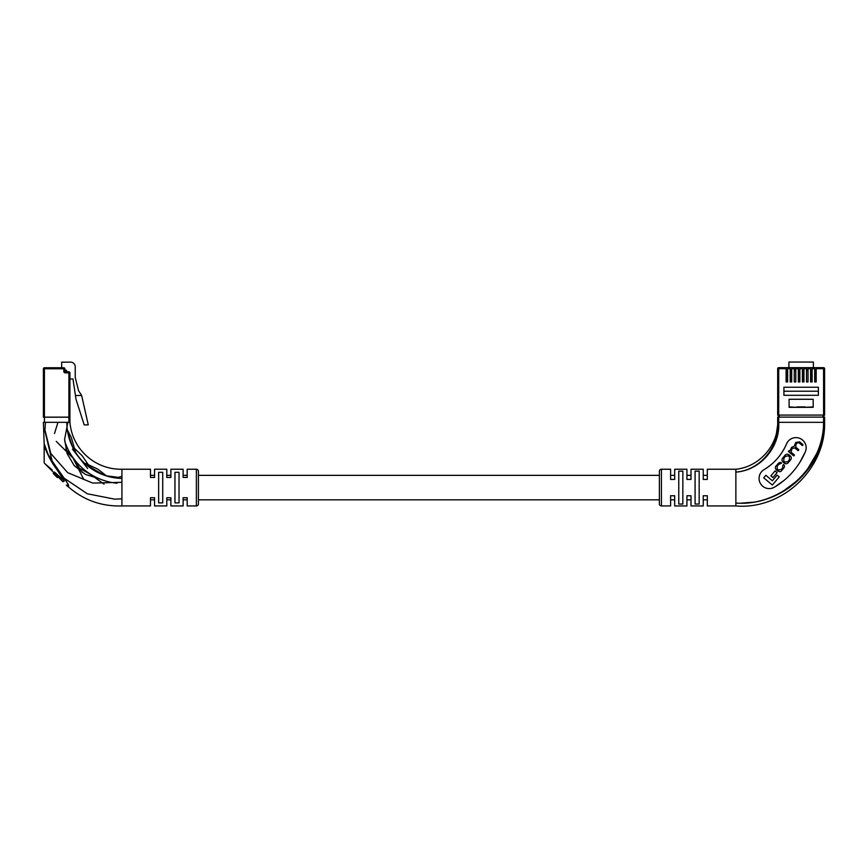 <?xml version="1.0" encoding="UTF-8"?>
<svg xmlns="http://www.w3.org/2000/svg" width="868" height="868" viewBox="0 0 868 868"><rect width="100%" height="100%" fill="white"/><g stroke="black" fill="none" stroke-linecap="round" stroke-linejoin="round"><path stroke-width="1.3" d="M707.322 469.241L707.322 475.349L703.243 475.349L703.243 469.241L703.243 479.429L707.322 479.429L707.322 469.241L735.869 469.241C759.033 467.049 778.173 445.588 777.685 422.325L777.685 417.117L824.6 417.117L824.6 422.325L824.6 417.117M691.004 469.241L691.004 475.349L686.924 475.349L686.924 469.241L686.924 479.429L691.004 479.429L691.004 469.241L703.243 469.241M674.686 469.241L674.686 475.349L670.606 475.349L670.606 469.241L670.606 479.429L674.686 479.429L674.686 469.241L686.924 469.241M659.387 475.349L198.414 475.349M187.195 475.349L183.115 475.349L183.115 469.241L183.115 477.443L187.195 477.443L187.195 469.241L187.195 475.349M170.877 475.349L166.797 475.349L166.797 469.241L166.797 477.443L170.877 477.443L170.877 469.241L170.877 475.349M154.558 475.349L150.479 475.349L150.479 469.241L150.479 477.443L154.558 477.443L154.558 469.241L154.558 475.349M707.322 505.946L707.322 499.827L703.243 499.827L703.243 505.946L703.243 495.747L707.322 495.747L707.322 505.946L735.869 505.946L735.869 469.241M691.004 505.946L691.004 499.827L686.924 499.827L686.924 505.946L686.924 495.747L691.004 495.747L691.004 505.946L703.243 505.946M674.686 505.946L674.686 499.827L670.606 499.827L670.606 505.946L670.606 495.747L674.686 495.747L674.686 505.946L686.924 505.946M659.387 499.827L198.414 499.827M196.374 505.946L196.374 469.241A2.04 2.04 0 0 1 198.414 471.281L198.414 503.907A2.04 2.04 0 0 1 196.374 505.946L187.195 505.946L187.195 499.827L183.115 499.827L183.115 505.946L170.877 505.946L170.877 497.744L166.797 497.744L166.797 505.946L154.558 505.946L154.558 497.744L150.479 497.744L150.479 505.946L121.932 505.946L121.932 469.241L150.479 469.241M170.877 505.946L170.877 499.827L166.797 499.827L166.797 505.946M154.558 505.946L154.558 499.827L150.479 499.827L150.479 505.946M117.082 483.237A61.194 61.194 0 0 1 64.644 440.922M66.847 422.325A56.095 56.095 0 0 0 121.932 478.409M44.42 417.226L43.4 417.226L43.4 368.781A1.02 1.02 0 0 1 44.42 367.761L63.798 367.761L63.798 368.781L44.42 368.781L44.42 417.226L68.897 417.226L68.897 372.86L65.328 372.86A1.53 1.53 0 0 1 63.798 371.33L63.798 368.781L64.818 368.781L65.328 371.84L68.897 371.84A1.02 1.02 0 0 1 69.917 372.86L69.917 417.226L68.897 417.226M43.4 382.039L43.4 417.117L69.917 417.117L69.917 422.325C72.196 449.201 94.959 469.729 121.932 469.241M75.451 395.504L76.037 399.378L84.196 424.875L88.276 424.875L81.646 395.504L75.451 395.504L72.977 378.98L69.917 378.98M64.818 370.31L66.554 370.31L66.554 371.84M81.646 395.504L78.565 390.709L75.223 377.45L75.223 366.741A4.59 4.59 0 0 0 70.633 362.151L61.661 362.151L61.661 367.761M64.818 368.781A1.02 1.02 0 0 0 63.798 367.761A1.02 1.02 0 0 1 64.818 368.781M64.818 370.647L66.044 370.647L64.818 370.647M66.044 371.84L66.044 370.647L66.554 371.157L64.818 371.157M57.961 422.325L54.5 433.523M56.257 441.378L73.02 458.054L83.816 479.581M103.563 474.97L89.437 466.615M72.489 446.857L67.715 432.156M120.609 478.366L110.388 476.999M87.646 468.514L72.489 449.168M56.659 469.176C49.888 460.55 44.561 448.04 44.17 443.754C44.637 448.333 49.932 460.528 56.659 469.176L64.221 480.85A1.02 0.586 135 0 1 62.778 481.577L44.463 463.262L62.778 481.577M69.917 422.325L43.4 422.325L44.16 443.743L46.612 451.827M51.928 462.058L54.283 465.682M64.221 480.85L56.659 474.015C40.601 459.356 40.601 459.356 56.659 474.015L54.489 472.073M52.145 469.957L44.463 463.262M174.956 472.3L174.956 502.887L179.036 502.887L179.036 472.3L174.956 472.3M158.638 472.3L158.638 502.887L162.717 502.887L162.717 472.3L158.638 472.3M196.374 469.241L187.195 469.241M183.115 469.241L170.877 469.241M166.797 469.241L154.558 469.241M187.195 505.946L187.195 497.744L183.115 497.744L183.115 505.946M48.207 454.778L44.149 443.57C43.921 452.217 61.237 472.919 68.453 484.821L68.583 486.829L68.453 484.821A1.02 0.705 -30.4 0 0 67.422 484.973L68.062 486.59L67.422 484.973A1.02 0.694 135 0 1 66.304 485.103M67.574 486.373L68.355 486.829C83.697 500.163 101.545 506.543 121.932 505.946M67.172 485.971L67.476 486.275A1.02 1.02 -45 0 0 68.062 486.59L68.062 486.59A1.02 1.009 90 0 1 68.583 486.829M52.742 471.541L53.718 472.517M67.834 422.325L64.612 439.458L67.086 453.584L74.236 465.649L85.324 474.351L99.158 478.702M115.943 477.975L121.932 476.369L115.932 477.975M67.845 422.325L66.923 425.407M45.429 422.325L44.886 430.908L52.21 461.45M64.373 478.333L87.299 493.762L114.728 499.165L121.932 498.807L114.728 499.165M44.886 429.747L50.8 453.508L67.704 472.659L92.724 483.075L121.932 482.304M57.245 476.044L56.518 476.76L57.364 477.606L58.08 476.879M56.518 476.76L53.23 473.472L53.946 472.745M56.561 476.803L57.288 476.076M53.925 474.167L54.651 473.451M824.6 415.078L823.58 415.078L823.58 368.683L824.6 368.683A1.02 1.02 0 0 0 823.58 367.663L786.104 367.663L786.104 368.683L778.705 368.683L778.705 415.078L779.724 417.117L777.685 415.078L777.685 368.683L777.685 415.078L823.58 415.078L822.56 417.117L824.6 415.078L824.6 368.683L824.6 415.078L822.56 417.117L823.341 416.966M777.685 368.683L778.705 368.683L778.705 367.663A1.02 1.02 0 0 0 777.685 368.683A1.02 1.02 0 0 1 778.705 367.663L786.104 367.663M783.913 387.236L783.913 395.298L818.383 395.298L818.383 387.236L783.913 387.236M813.175 407.331L813.175 399.269L789.11 399.269L789.11 407.331L813.175 407.331M814.661 367.663L814.661 381.942L816.191 381.942L816.191 367.663M810.582 367.663L810.582 381.942L812.112 381.942L812.112 367.663M806.502 367.663L806.502 381.942L808.032 381.942L808.032 367.663M802.423 367.663L802.423 381.942L803.952 381.942L803.952 367.663M798.343 367.663L798.343 381.942L799.873 381.942L799.873 367.663M794.263 367.663L794.263 381.942L795.793 381.942L795.793 367.663M790.184 367.663L790.184 381.942L791.714 381.942L791.714 367.663M786.104 368.683L786.104 381.942L787.634 381.942L787.634 367.663M788.904 367.663L788.904 362.054L813.381 362.054L813.381 367.663M816.191 370.213L814.661 370.213M812.112 370.213L810.582 370.213M808.032 370.213L806.502 370.213M803.952 370.213L802.423 370.213M799.873 370.213L798.343 370.213M795.793 370.213L794.263 370.213M791.714 370.213L790.184 370.213M787.634 370.213L786.104 370.213M802.423 369.703L803.952 369.703M806.502 369.703L808.032 369.703M810.582 369.703L812.112 369.703M814.661 369.703L816.191 369.703M798.343 369.703L799.873 369.703M794.263 369.703L795.793 369.703M790.184 369.703L791.714 369.703M786.104 369.703L787.634 369.703M783.913 391.218L818.383 391.218M812.112 370.549L810.582 370.549M816.191 370.549L814.661 370.549M787.634 370.549L786.104 370.549M791.714 370.549L790.184 370.549M795.793 370.549L794.263 370.549M799.873 370.549L798.343 370.549M803.952 370.549L802.423 370.549M808.032 370.549L806.502 370.549M805.222 407.331L813.175 406.918M789.11 406.918L797.063 407.331M805.222 406.918L797.063 406.918M764.035 469.653C774.31 463.414 781.818 454.81 786.571 443.83A55.075 55.075 0 0 1 764.035 469.653A10.199 10.199 0 0 0 769.254 488.608A10.199 10.199 0 0 0 774.462 487.176L771.945 488.25M670.606 469.241L661.427 469.241A2.04 2.04 0 0 0 659.387 471.281L659.387 503.907A2.04 2.04 0 0 0 661.427 505.946L670.606 505.946M678.765 504.037L678.765 471.15L682.845 471.15L682.845 504.037L678.765 504.037M699.163 504.037L695.084 504.037L695.084 471.15L699.163 471.15L699.163 504.037M778.705 417.117L778.705 422.325C780.256 446.76 760.802 470.413 735.869 472.105C760.563 470.228 779.399 446.423 777.685 422.325L824.6 422.325C824.416 467.961 781.319 506.467 735.869 503.071C780.799 506.315 823.591 467.863 823.58 422.325L824.6 422.325C825.902 468.894 782.285 510.004 735.869 505.946M784.205 480.286L774.462 487.176A75.473 75.473 0 0 0 805.341 451.805A10.199 10.199 0 0 0 799.938 438.427A10.199 10.199 0 0 0 786.571 443.83L787.526 442.083M805.341 451.805L799.84 462.373M816.159 454.485L807.772 468.742M796.705 481.111L783.153 491.19M752.426 502.225L741.207 503.158M782.914 491.711L790.195 486.991M817.992 452.369L820.119 446.911M777.739 424.571L775.558 439.175M778.705 422.325L777.685 422.325M782.817 465.389L782.654 467.874L781.384 469.393L778.39 470L777.261 469.056L777.175 466.192L778.563 464.532L781.591 463.1C780.473 462.058 779.214 462.34 777.826 463.924L776.556 465.443C775.005 466.789 774.983 468.286 776.48 469.935L777.674 470.933C779.659 472.008 781.005 471.856 781.71 470.499L783.413 468.46C784.824 466.875 784.856 465.563 783.5 464.532L782.817 465.389M789.077 450.622L788.372 451.458L793.732 455.939L794.48 455.038L791.128 452.228L791.941 448.506L794.882 447.964L798.126 450.676L798.885 449.765L795.706 447.118L796.249 443.353L798.907 442.658L802.39 445.566L803.063 444.763L799.591 441.866L795.75 442.463L794.166 446.369L791.725 447.27L789.717 451.132L789.077 450.622M783.337 457.317C781.645 459.031 781.547 460.626 783.044 462.091L784.216 463.078C785.931 464.293 787.482 463.903 788.871 461.928L789.945 460.637C791.638 458.922 791.746 457.338 790.249 455.863L789.066 454.875C787.352 453.671 785.8 454.051 784.422 456.026L783.337 457.317M772.932 477.574L777.077 472.615L775.037 470.912L770.892 475.87L772.932 477.574M763.721 477.823L772.39 485.06L779.236 476.868L777.12 475.1L772.379 480.774L765.826 475.295L763.721 477.823M788.361 455.83L785.377 456.362L783.847 458.206L783.847 461.233L784.922 462.134L787.905 461.592L789.435 459.747L789.435 456.72L788.361 455.83M44.42 367.761A1.02 1.02 0 0 0 43.4 368.781L44.42 368.781L44.42 367.761M63.798 371.33L65.328 371.84L65.328 372.86M69.917 372.86A1.02 1.02 0 0 0 68.897 371.84L68.897 372.86L69.917 372.86M44.42 417.117L44.42 422.325M68.897 417.117L68.897 422.325M54.814 475.046L55.53 474.329M823.58 367.663L823.58 368.683L816.191 368.683M814.661 368.683L812.112 368.683M810.582 368.683L808.032 368.683M806.502 368.683L803.952 368.683M802.423 368.683L799.873 368.683M798.343 368.683L795.793 368.683M794.263 368.683L791.714 368.683M790.184 368.683L787.634 368.683M811.341 381.942L811.341 370.549M815.432 381.942L815.432 370.549M786.809 381.942L786.809 370.549M790.9 381.942L790.9 370.549M799.048 381.942L799.048 370.549M803.139 381.942L803.139 370.549M661.427 469.241L661.427 505.946M823.58 422.325L823.58 417.117M82.265 472.561L72.673 457.544M72.717 457.61L65.74 449.157M89.936 474.004L79.075 468.058M104.095 484.181L89.871 473.961M106.634 476L97.856 469.197M75.538 452.315L71.393 437.7M97.91 469.23L85.867 463.534M71.415 437.754L67.357 429.899M118.449 477.389L106.406 475.816M82.102 455.657L74.236 448.127M90.673 468.21L82.059 455.613M44.16 443.743L44.16 462.546M778.943 416.966L779.724 417.117L778.943 416.966"/></g></svg>
